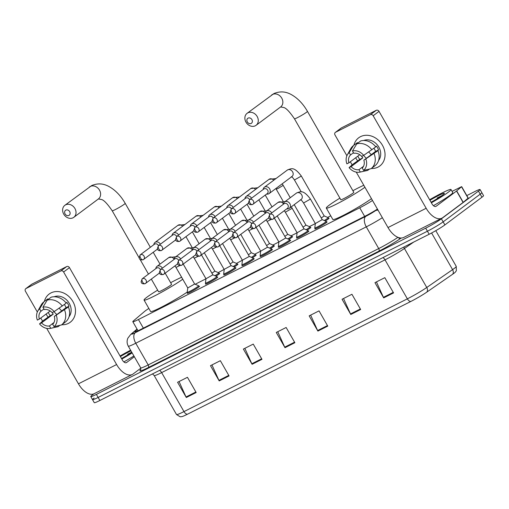 <?xml version="1.0" encoding="UTF-8"?>
<svg xmlns="http://www.w3.org/2000/svg" width="509" height="509" viewBox="0 0 509 509"><rect width="100%" height="100%" fill="white"/><g stroke="black" fill="none" stroke-linecap="round" stroke-linejoin="round"><path stroke-width="0.76" d="M326.593 221.956A7.043 0.566 150.2 0 1 327.077 221.911A7.043 0.566 150.2 0 1 326.224 222.751A7.043 0.566 150.2 0 1 319.48 226.88A7.043 0.566 150.2 0 1 314.848 228.91A7.043 0.566 150.2 0 1 315.135 228.522M308.371 231.156A7.043 0.566 150.2 0 1 308.848 231.111A7.043 0.566 150.2 0 1 308.002 231.951A7.043 0.566 150.2 0 1 301.252 236.081A7.043 0.566 150.2 0 1 296.626 238.11A7.043 0.566 150.2 0 1 296.906 237.722M290.143 240.356A7.043 0.566 150.2 0 1 290.626 240.312A7.043 0.566 150.2 0 1 289.774 241.151A7.043 0.566 150.2 0 1 283.029 245.281A7.043 0.566 150.2 0 1 278.398 247.31A7.043 0.566 150.2 0 1 278.684 246.922M271.921 249.556A7.043 0.566 150.2 0 1 272.398 249.505A7.043 0.566 150.2 0 1 271.551 250.352A7.043 0.566 150.2 0 1 264.807 254.481A7.043 0.566 150.2 0 1 260.175 256.511A7.043 0.566 150.2 0 1 260.462 256.122M253.698 258.757A7.043 0.566 150.2 0 1 254.176 258.706A7.043 0.566 150.2 0 1 253.323 259.552A7.043 0.566 150.2 0 1 246.579 263.681A7.043 0.566 150.2 0 1 241.947 265.711A7.043 0.566 150.2 0 1 242.233 265.323M235.47 267.957A7.043 0.566 150.2 0 1 235.953 267.906A7.043 0.566 150.2 0 1 235.101 268.752A7.043 0.566 150.2 0 1 228.356 272.881A7.043 0.566 150.2 0 1 223.725 274.911A7.043 0.566 150.2 0 1 224.011 274.523M217.248 277.157A7.043 0.566 150.2 0 1 217.725 277.106A7.043 0.566 150.2 0 1 216.879 277.952A7.043 0.566 150.2 0 1 210.128 282.081A7.043 0.566 150.2 0 1 205.502 284.111A7.043 0.566 150.2 0 1 205.782 283.723M199.019 286.357A7.043 0.566 150.2 0 1 199.503 286.306A7.043 0.566 150.2 0 1 198.65 287.152A7.043 0.566 150.2 0 1 191.906 291.282A7.043 0.566 150.2 0 1 187.274 293.311A7.043 0.566 150.2 0 1 187.56 292.917M219.214 273.479A7.043 0.566 150.2 0 1 219.697 273.428A7.043 0.566 150.2 0 1 218.845 274.275A7.043 0.566 150.2 0 1 215.988 276.158M237.442 264.279A7.043 0.566 150.2 0 1 237.919 264.228A7.043 0.566 150.2 0 1 237.073 265.074A7.043 0.566 150.2 0 1 234.216 266.964M292.115 236.679A7.043 0.566 150.2 0 1 292.592 236.628A7.043 0.566 150.2 0 1 291.746 237.474A7.043 0.566 150.2 0 1 288.889 239.364M328.566 218.278A7.043 0.566 150.2 0 1 329.043 218.234A7.043 0.566 150.2 0 1 328.19 219.074A7.043 0.566 150.2 0 1 325.34 220.963M310.337 227.478A7.043 0.566 150.2 0 1 310.821 227.428A7.043 0.566 150.2 0 1 309.968 228.274A7.043 0.566 150.2 0 1 307.112 230.163M273.887 245.879A7.043 0.566 150.2 0 1 274.37 245.828A7.043 0.566 150.2 0 1 273.518 246.674A7.043 0.566 150.2 0 1 270.667 248.564M255.664 255.079A7.043 0.566 150.2 0 1 256.142 255.028A7.043 0.566 150.2 0 1 255.295 255.874A7.043 0.566 150.2 0 1 252.439 257.764M148.851 308.441A13.209 1.056 -29.8 0 0 144.505 311.495L133.543 320.81A13.209 1.056 -29.8 0 0 132.811 321.707A13.209 1.056 -29.8 0 0 138.423 319.518L359.736 207.799A13.209 1.056 -29.8 0 0 372.499 200.476M330.742 215.816L327.592 217.407M315.332 223.597L309.37 226.607M297.11 232.798L291.142 235.807M278.881 241.998L272.919 245.007M260.659 251.198L254.697 254.207M234.522 237.964L230.666 239.803L242.437 260.347L241.89 264.693A6.604 0.528 150.2 0 0 241.896 264.731A6.604 0.528 150.2 0 0 246.235 262.829A6.604 0.528 150.2 0 0 252.559 258.954A6.604 0.528 150.2 0 0 253.355 258.165A6.604 0.528 150.2 0 0 253.329 258.146L249.315 256.421L236.469 263.407M231.08 265.615L218.246 272.608M205.986 278.792L195.176 284.251M466.804 195.59L474.452 191.734A13.209 1.056 150.2 0 1 480.063 189.539A13.209 1.056 150.2 0 1 478.466 191.123L441.398 218.813A13.209 1.056 150.2 0 1 425.677 228.166L96.386 394.392A13.209 1.056 150.2 0 1 90.774 396.587A13.209 1.056 150.2 0 1 92.371 395.003L93.968 393.807M480.063 189.539L481.807 192.587A13.209 1.056 150.2 0 1 480.21 194.171L443.142 221.86A13.209 1.056 150.2 0 1 427.42 231.213L98.129 397.44A13.209 1.056 150.2 0 1 92.517 399.629A13.209 1.056 150.2 0 1 94.114 398.051M137.265 329.482L135.718 330.793A13.209 1.056 -29.8 0 0 134.993 331.69A13.209 1.056 -29.8 0 0 140.605 329.501L364.807 216.319A13.209 1.056 -29.8 0 0 377.436 209.091M426.771 292.134A4.403 3.194 55.3 0 0 426.765 287.483L404.432 248.487A17.611 1.412 150.2 0 1 385.02 259.844L407.359 298.84A17.611 1.412 -29.8 0 0 426.765 287.483L452.584 269.63A17.611 1.412 -29.8 0 0 454.136 268.517A17.611 1.412 -29.8 0 0 456.261 266.411L456.35 270.743L455.275 272.194A14.443 1.158 150.2 0 1 453.863 273.371A14.443 1.158 150.2 0 1 452.584 274.281L426.771 292.134A14.443 1.158 150.2 0 1 410.858 301.449L187.477 414.211A14.443 1.158 150.2 0 1 181.993 416.604L180.199 416.795L176.502 414.523A17.611 1.412 -29.8 0 0 183.978 411.603L407.359 298.84A4.403 2.411 63.2 0 0 410.858 301.449M92.517 399.629L94.267 402.676A13.209 1.056 150.2 0 0 99.872 400.488L429.17 234.261A13.209 1.056 150.2 0 0 444.891 224.908L481.959 197.212A13.209 1.056 150.2 0 0 483.55 195.634L481.807 192.587A13.209 1.056 150.2 0 1 480.21 194.171L443.142 221.86A13.209 1.056 150.2 0 1 427.42 231.213L98.129 397.44A13.209 1.056 150.2 0 1 92.517 399.629L90.774 396.587M219.207 380.91L210.478 365.678L220.352 360.696L229.075 375.928L219.207 380.91A3.525 1.928 63.2 0 1 218.927 380.363L228.77 375.394M186.307 397.516L177.584 382.284L187.452 377.303L196.175 392.534L186.307 397.516A3.525 1.928 63.2 0 1 186.027 396.969L195.87 392M317.896 331.092L309.173 315.86L319.041 310.878L327.764 326.11L317.896 331.092A3.525 1.928 63.2 0 1 317.616 330.545L327.459 325.575M350.79 314.486L342.067 299.254L351.935 294.272L360.658 309.504L350.79 314.486A3.525 1.928 63.2 0 1 350.51 313.938L360.353 308.969M383.691 297.88L374.961 282.648L384.829 277.666L393.559 292.898L383.691 297.88A3.525 1.928 63.2 0 1 383.411 297.332L393.253 292.363M252.101 364.304L243.378 349.072L253.247 344.09L261.97 359.322L252.101 364.304A3.525 1.928 63.2 0 1 251.821 363.757L261.664 358.788M284.995 347.698L276.272 332.466L286.141 327.484L294.87 342.716L284.995 347.698A3.525 1.928 63.2 0 1 284.722 347.151L294.558 342.182M277.749 331.722L284.722 347.151M244.848 348.328L251.821 363.757M376.437 281.903L383.411 297.332M343.537 298.509L350.51 313.938M310.643 315.116L317.616 330.545M179.06 381.54L186.027 396.969M211.954 364.934L218.927 380.363M429.628 199.738A22.014 1.762 150.2 0 1 451.012 189.52A22.014 1.762 150.2 0 1 448.359 192.154A22.014 1.762 150.2 0 1 431.377 202.792M451.012 189.52L452.755 192.567A22.014 1.762 150.2 0 1 450.102 195.202A22.014 1.762 150.2 0 1 433.426 205.668M429.933 200.272A14.354 1.152 150.2 0 1 444.37 193.433A14.354 1.152 150.2 0 1 442.633 195.049A14.354 1.152 150.2 0 1 431.072 202.258M441.513 195.85L437.25 197.912L439.038 197.498M440.17 196.76L437.25 197.912M360.544 136.647A17.611 14.672 53.2 0 1 382.424 145.237A17.611 14.672 53.2 0 1 377.99 167.111A17.611 14.672 53.2 0 1 371.315 168.479A17.611 14.672 53.2 0 0 377.99 167.111A17.611 14.672 53.2 0 0 379.803 165.991L379.803 165.991A17.611 14.672 53.2 0 0 381.756 144.149A17.611 14.672 53.2 0 0 360.544 136.647A17.611 14.672 53.2 0 0 353.927 145.205A17.611 14.672 53.2 0 1 358.724 137.767A17.611 14.672 53.2 0 1 360.544 136.647M452.075 191.371L461.669 186.631L468.216 198.058L463.095 202.448L442.69 217.687A17.611 9.639 -116.8 0 1 441.907 218.176A17.611 9.639 -116.8 0 1 426.167 208.283L373.167 115.74A2.201 1.832 -126.8 0 0 370.431 114.665L376.285 110.294A2.201 1.832 53.2 0 1 379.02 111.369L432.02 203.912A4.403 2.411 63.2 0 0 435.952 206.387A4.403 2.411 63.2 0 0 436.149 206.26L456.548 191.021L461.669 186.631M441.907 218.176L403.745 237.436A17.611 9.639 -116.8 0 1 388.004 227.548L356.255 172.112M357.712 160.92A17.611 14.672 53.2 0 1 355.689 157.758A17.611 14.672 53.2 0 0 357.712 160.92M335.558 132.27A2.201 1.832 -126.8 0 0 335.336 132.41L341.183 128.039A2.201 1.832 53.2 0 1 341.412 127.899L335.558 132.27L370.431 114.665M335.336 132.41A2.201 1.832 -126.8 0 0 335.005 135.006L346.884 155.748M352.12 164.884L350.332 161.76M341.412 127.899L376.285 110.294M352.47 150.95L353.812 153.292A8.806 7.336 53.2 0 1 361.67 156.378L363.693 155.36A11.446 9.537 53.2 0 0 352.47 150.95L356.771 143.875L360.677 140.961A14.532 12.101 53.2 0 1 375.782 146.891L363.693 155.36M363.852 160.189L377.964 150.696A14.532 12.101 53.2 0 1 374.904 165.8L371.004 168.721L363.598 170.381L362.255 168.04A8.806 7.336 53.2 0 0 363.852 160.189L375.553 151.44A8.806 7.336 -126.8 0 0 373.918 148.284M357.84 156.155A12.77 10.638 53.2 0 0 359.787 159.4L352.603 164.445L349.085 167.639L351.108 166.615L362.815 157.873A8.806 7.336 -126.8 0 1 361.689 156.365M377.964 150.696L376.635 151.37L378.581 149.913A12.77 10.638 53.2 0 0 376.399 146.108L375.629 146.687M357.706 143.175L357.388 142.622L353.481 145.536L349.18 152.611L350.523 154.952L353.494 152.732M374.064 153.616A14.532 12.101 53.2 0 1 371.004 168.721M363.528 166.297L358.966 169.701L360.308 172.042L367.714 170.381L369.47 169.064M367.714 170.381A14.532 12.101 53.2 0 1 366.976 170.572L360.118 172.093A11.446 9.537 53.2 0 1 349.085 167.639M359.761 154.717L348.926 162.81L346.903 163.828A11.446 9.537 53.2 0 1 347.291 154.921L350.695 148.774A14.532 12.101 53.2 0 1 353.481 145.536M365.876 159.164A11.446 9.537 53.2 0 1 363.598 170.381M347.291 154.921A11.446 9.537 53.2 0 1 349.18 152.611M358.966 169.701A8.806 7.336 53.2 0 1 351.108 166.615M348.926 162.81A8.806 7.336 53.2 0 1 350.523 154.952M363.68 140.503A12.77 10.638 53.2 0 1 377.786 145.51A12.77 10.638 53.2 0 1 378.588 160.462M356.771 143.875A14.532 12.101 53.2 0 1 371.882 149.805M366.474 158.223A8.806 7.336 53.2 0 1 363.655 155.379M371.347 154.583A11.007 9.168 53.2 0 1 368.783 151.905M375.553 151.44L378.581 149.913M359.787 159.4L362.815 157.873M248.093 118.12A3.079 2.57 -126.8 0 0 247.317 121.944A3.079 2.57 -126.8 0 0 251.147 123.452A3.079 2.57 -126.8 0 0 251.923 119.621A3.079 2.57 -126.8 0 0 248.093 118.12M255.283 125.799A7.482 6.235 53.2 0 1 246.267 122.612A7.482 6.235 53.2 0 1 247.094 113.329A7.482 6.235 53.2 0 1 247.864 112.852A7.482 6.235 53.2 0 1 256.88 116.039A7.482 6.235 53.2 0 1 256.052 125.322A7.482 6.235 53.2 0 1 255.283 125.799M307.442 111.35A7.482 0.598 -29.8 0 1 306.539 112.247A7.482 0.598 -29.8 0 1 297.631 117.547A7.482 0.598 -29.8 0 1 294.45 118.788L340.82 199.751A7.482 0.598 -29.8 0 0 345.738 197.594A7.482 0.598 -29.8 0 0 352.909 193.21A7.482 0.598 -29.8 0 0 353.812 192.313L307.442 111.35C304.147 105.611 300.189 100.947 295.57 97.365C290.155 93.401 283.462 89.692 273.963 93.548L247.094 113.329M364.928 187.255A24.216 1.941 150.2 0 1 341.781 201.335A24.216 1.941 150.2 0 1 326.301 208.066A24.216 1.941 150.2 0 1 329.221 205.165A24.216 1.941 150.2 0 1 339.904 198.147M352.89 190.71A24.216 1.941 150.2 0 1 363.801 185.282M371.475 198.675A24.216 1.941 150.2 0 1 348.321 212.756A24.216 1.941 150.2 0 1 332.848 219.494L326.301 208.066M65.846 210.115A3.079 2.57 -126.8 0 0 65.076 213.939A3.079 2.57 -126.8 0 0 68.9 215.447A3.079 2.57 -126.8 0 0 69.676 211.617A3.079 2.57 -126.8 0 0 65.846 210.115M73.035 217.795A7.482 6.235 53.2 0 1 64.019 214.607A7.482 6.235 53.2 0 1 64.847 205.324A7.482 6.235 53.2 0 1 65.616 204.847A7.482 6.235 53.2 0 1 74.632 208.035A7.482 6.235 53.2 0 1 73.805 217.318A7.482 6.235 53.2 0 1 73.035 217.795M151.338 279.117L158.573 291.746A7.482 0.598 -29.8 0 0 163.491 289.596A7.482 0.598 -29.8 0 0 170.661 285.205A7.482 0.598 -29.8 0 0 171.565 284.308L165.19 273.18M182.75 279.199A24.216 1.941 150.2 0 1 159.591 293.299A24.216 1.941 150.2 0 1 144.053 300.062A24.216 1.941 150.2 0 1 146.974 297.161A24.216 1.941 150.2 0 1 157.656 290.149M170.649 282.705A24.216 1.941 150.2 0 1 181.63 277.246M187.242 292.071A24.216 1.941 150.2 0 1 164.528 305.585A24.216 1.941 150.2 0 1 150.6 311.489L144.053 300.062M324.303 220.518A6.604 0.528 150.2 0 0 327.427 218.482A6.604 0.528 150.2 0 0 328.222 217.687A6.604 0.528 150.2 0 0 328.197 217.667L324.182 215.943L321.274 217.986M266.589 194.094L266.913 194.133A3.964 3.302 -126.8 0 0 268.688 193.846A3.964 3.302 -126.8 0 0 269.096 193.598A3.964 3.302 -126.8 0 0 269.687 188.928A3.964 3.302 -126.8 0 0 264.763 186.994A3.964 3.302 -126.8 0 0 264.349 187.248A3.964 3.302 -126.8 0 0 263.217 189.189L263.166 189.507M249.817 199.515A2.863 1.565 -116.8 0 0 249.964 202.938A2.863 1.565 63.2 0 0 252.521 204.548L267.263 193.585A2.863 2.386 -126.8 0 0 267.689 190.213A2.863 2.386 -126.8 0 0 264.133 188.82A2.863 2.386 -126.8 0 0 263.84 189.004L249.518 199.7L248.468 202.722C248.793 203.339 248.812 205.197 252.521 204.548A2.863 1.565 63.2 0 0 252.649 204.465A2.863 2.386 -126.8 0 0 252.948 204.287A2.863 2.386 -126.8 0 0 253.266 200.737A2.863 2.386 -126.8 0 0 249.817 199.515A2.863 2.386 -126.8 0 0 249.518 199.7M305.947 225.143L303.052 227.186M305.96 225.143L309.975 226.868A6.604 0.528 150.2 0 1 310 226.887A6.604 0.528 150.2 0 1 309.205 227.682A6.604 0.528 150.2 0 1 306.081 229.718M248.367 203.288L248.685 203.333A3.964 3.302 -126.8 0 0 248.704 203.333M251.51 198.217A3.964 3.302 -126.8 0 0 251.459 198.128A3.964 3.302 -126.8 0 0 246.534 196.194A3.964 3.302 -126.8 0 0 246.127 196.449A3.964 3.302 -126.8 0 0 244.994 198.389L244.944 198.707M249.588 199.649A2.863 2.386 -126.8 0 0 249.467 199.413A2.863 2.386 -126.8 0 0 245.911 198.02A2.863 2.386 -126.8 0 0 245.618 198.205L231.296 208.9L230.24 211.922C230.564 212.539 230.59 214.397 234.299 213.748A2.863 1.565 63.2 0 0 234.426 213.665A2.863 2.386 -126.8 0 0 234.719 213.487A2.863 2.386 -126.8 0 0 235.037 209.937A2.863 2.386 -126.8 0 0 231.589 208.715A2.863 2.386 -126.8 0 0 231.296 208.9M287.725 234.344L284.824 236.386M287.731 234.344L291.746 236.068A6.604 0.528 150.2 0 1 291.778 236.087A6.604 0.528 150.2 0 1 290.976 236.876A6.604 0.528 150.2 0 1 287.859 238.918M230.144 212.488L230.462 212.533A3.964 3.302 -126.8 0 0 230.482 212.533M233.287 207.411A3.964 3.302 -126.8 0 0 233.237 207.328A3.964 3.302 -126.8 0 0 228.312 205.394A3.964 3.302 -126.8 0 0 227.905 205.642A3.964 3.302 -126.8 0 0 226.766 207.589L226.715 207.907M231.366 208.849A2.863 2.386 -126.8 0 0 231.245 208.614A2.863 2.386 -126.8 0 0 227.688 207.22A2.863 2.386 -126.8 0 0 227.389 207.405L213.074 218.1L212.018 221.122C212.342 221.739 212.361 223.597 216.077 222.948A2.863 1.565 63.2 0 0 216.204 222.866A2.863 2.386 -126.8 0 0 216.497 222.688A2.863 2.386 -126.8 0 0 216.815 219.137A2.863 2.386 -126.8 0 0 213.366 217.916A2.863 2.386 -126.8 0 0 213.074 218.1M269.496 243.537L266.601 245.586M258.992 225.182L269.516 243.556L273.524 245.268A6.604 0.528 150.2 0 1 273.549 245.287A6.604 0.528 150.2 0 1 272.754 246.076A6.604 0.528 150.2 0 1 269.63 248.118M211.916 221.689L212.234 221.733A3.964 3.302 -126.8 0 0 212.259 221.733M215.059 216.611A3.964 3.302 -126.8 0 0 215.008 216.522A3.964 3.302 -126.8 0 0 210.09 214.594A3.964 3.302 -126.8 0 0 209.676 214.843A3.964 3.302 -126.8 0 0 208.544 216.789L208.493 217.108M213.137 218.049A2.863 2.386 -126.8 0 0 213.017 217.814A2.863 2.386 -126.8 0 0 209.46 216.42A2.863 2.386 -126.8 0 0 209.167 216.599L194.845 227.3L193.795 230.322C194.12 230.94 194.139 232.798 197.848 232.149A2.863 1.565 63.2 0 0 197.976 232.066A2.863 2.386 -126.8 0 0 198.275 231.881A2.863 2.386 -126.8 0 0 198.586 228.337A2.863 2.386 -126.8 0 0 195.144 227.116A2.863 2.386 -126.8 0 0 194.845 227.3M240.77 234.382L251.287 252.75L248.379 254.786M251.287 252.744L255.302 254.468A6.604 0.528 150.2 0 1 255.327 254.487A6.604 0.528 150.2 0 1 254.532 255.276A6.604 0.528 150.2 0 1 251.408 257.319M194.012 230.933A3.964 3.302 -126.8 0 0 194.031 230.933L193.694 230.889M196.837 225.811A3.964 3.302 -126.8 0 0 196.786 225.722A3.964 3.302 -126.8 0 0 191.861 223.795A3.964 3.302 -126.8 0 0 191.454 224.043A3.964 3.302 -126.8 0 0 190.321 225.99L190.271 226.308M194.915 227.249A2.863 2.386 -126.8 0 0 194.794 227.014A2.863 2.386 -126.8 0 0 191.238 225.621A2.863 2.386 -126.8 0 0 190.945 225.799L176.623 236.5L175.567 239.523C175.891 240.14 175.917 241.998 179.626 241.349A2.863 1.565 63.2 0 0 179.753 241.266A2.863 2.386 -126.8 0 0 180.046 241.081A2.863 2.386 -126.8 0 0 180.364 237.538A2.863 2.386 -126.8 0 0 176.916 236.316A2.863 2.386 -126.8 0 0 176.623 236.5M222.541 243.582L233.065 261.95L230.151 263.986M233.058 261.944L237.073 263.662A6.604 0.528 150.2 0 1 237.099 263.687A6.604 0.528 150.2 0 1 236.303 264.476A6.604 0.528 150.2 0 1 233.179 266.519M175.79 240.133A3.964 3.302 -126.8 0 0 175.809 240.133L175.471 240.089M178.608 235.012A3.964 3.302 -126.8 0 0 178.564 234.923A3.964 3.302 -126.8 0 0 173.639 232.995A3.964 3.302 -126.8 0 0 173.232 233.243A3.964 3.302 -126.8 0 0 172.093 235.19L172.042 235.502M176.693 236.45A2.863 2.386 -126.8 0 0 176.566 236.214A2.863 2.386 -126.8 0 0 173.015 234.821A2.863 2.386 -126.8 0 0 172.716 234.999L158.394 245.701L157.345 248.723C157.669 249.34 157.688 251.198 161.398 250.549A2.863 1.565 63.2 0 0 161.525 250.466A2.863 2.386 -126.8 0 0 161.824 250.282A2.863 2.386 -126.8 0 0 162.142 246.731A2.863 2.386 -126.8 0 0 158.693 245.516A2.863 2.386 -126.8 0 0 158.394 245.701M204.319 252.782L214.843 271.151L211.929 273.187M214.836 271.144L218.851 272.862A6.604 0.528 150.2 0 1 218.876 272.888A6.604 0.528 150.2 0 1 218.081 273.677A6.604 0.528 150.2 0 1 214.957 275.719M157.243 249.289L157.561 249.327A3.964 3.302 -126.8 0 0 157.58 249.334M160.386 244.212A3.964 3.302 -126.8 0 0 160.335 244.123A3.964 3.302 -126.8 0 0 155.41 242.189A3.964 3.302 -126.8 0 0 155.003 242.443A3.964 3.302 -126.8 0 0 153.871 244.39L153.82 244.702M158.464 245.65A2.863 2.386 -126.8 0 0 158.344 245.414A2.863 2.386 -126.8 0 0 154.787 244.021A2.863 2.386 -126.8 0 0 154.494 244.199L140.172 254.901L139.116 257.923C139.441 258.54 139.466 260.398 143.175 259.743A2.863 1.565 63.2 0 0 143.303 259.666A2.863 2.386 -126.8 0 0 143.595 259.482A2.863 2.386 -126.8 0 0 143.913 255.932A2.863 2.386 -126.8 0 0 140.465 254.716A2.863 2.386 -126.8 0 0 140.172 254.901M322.203 219.621L315.338 223.553M286.783 208.836L287.101 208.881A3.964 3.302 -126.8 0 0 289.29 208.34A3.964 3.302 -126.8 0 0 289.875 203.67A3.964 3.302 -126.8 0 0 284.544 201.99A3.964 3.302 -126.8 0 0 283.411 203.937L283.36 204.255M289.29 208.34L301.112 199.509A3.964 3.302 -126.8 0 0 301.697 194.839A3.964 3.302 -126.8 0 0 296.594 193.006A3.964 3.302 -126.8 0 0 296.365 193.159L296.912 192.796C300.195 191.918 302.944 189.049 310.439 199.07L322.216 219.633L326.231 221.345A6.604 0.528 150.2 0 1 326.256 221.364A6.604 0.528 150.2 0 1 325.461 222.159A6.604 0.528 150.2 0 1 319.137 226.028A6.604 0.528 150.2 0 1 314.791 227.93A6.604 0.528 150.2 0 1 314.791 227.898L315.338 223.566M270.005 214.264A2.863 1.565 -116.8 0 0 270.158 217.687A2.863 1.565 63.2 0 0 272.716 219.296L287.458 208.334A2.863 2.386 -126.8 0 0 287.884 204.962A2.863 2.386 -126.8 0 0 284.327 203.568A2.863 2.386 -126.8 0 0 284.035 203.746L269.713 214.448L268.657 217.47C268.981 218.087 269.007 219.945 272.716 219.296A2.863 1.565 63.2 0 0 272.843 219.214A2.863 2.386 -126.8 0 0 273.136 219.029A2.863 2.386 -126.8 0 0 273.454 215.485A2.863 2.386 -126.8 0 0 270.005 214.264A2.863 2.386 -126.8 0 0 269.713 214.448M303.981 228.821L297.116 232.753M268.561 218.037L268.879 218.081A3.964 3.302 -126.8 0 0 268.898 218.081M271.704 212.959A3.964 3.302 -126.8 0 0 271.653 212.87A3.964 3.302 -126.8 0 0 266.322 211.19A3.964 3.302 -126.8 0 0 265.183 213.137A3.964 3.302 -126.8 0 0 260.144 211.407A3.964 3.302 -126.8 0 0 259.921 211.559L266.862 210.79M291.307 206.832L303.994 228.834L308.002 230.545A6.604 0.528 150.2 0 1 308.034 230.564A6.604 0.528 150.2 0 1 307.232 231.36A6.604 0.528 150.2 0 1 300.908 235.228A6.604 0.528 150.2 0 1 296.569 237.13A6.604 0.528 150.2 0 1 296.562 237.099L297.11 232.759M269.783 214.397A2.863 2.386 -126.8 0 0 269.662 214.162A2.863 2.386 -126.8 0 0 266.105 212.768A2.863 2.386 -126.8 0 0 265.806 212.947L251.491 223.648L250.434 226.67C250.759 227.288 250.778 229.145 254.487 228.496A2.863 1.565 63.2 0 0 254.621 228.414A2.863 2.386 -126.8 0 0 254.914 228.229A2.863 2.386 -126.8 0 0 255.232 224.679A2.863 2.386 -126.8 0 0 251.783 223.464A2.863 2.386 -126.8 0 0 251.491 223.648M285.753 238.021L278.894 241.972L267.117 221.409L270.966 219.564M250.333 227.237L250.651 227.275A3.964 3.302 -126.8 0 0 250.676 227.281M253.476 222.159A3.964 3.302 -126.8 0 0 253.425 222.07A3.964 3.302 -126.8 0 0 248.093 220.391A3.964 3.302 -126.8 0 0 246.96 222.338A3.964 3.302 -126.8 0 0 241.921 220.607A3.964 3.302 -126.8 0 0 241.692 220.76L248.64 219.983M274.364 218.119L285.772 238.034L289.78 239.745A6.604 0.528 150.2 0 1 289.806 239.764A6.604 0.528 150.2 0 1 289.01 240.56A6.604 0.528 150.2 0 1 282.686 244.428A6.604 0.528 150.2 0 1 278.347 246.331A6.604 0.528 150.2 0 1 278.34 246.299L278.887 241.96M251.554 223.597A2.863 2.386 -126.8 0 0 251.433 223.362A2.863 2.386 -126.8 0 0 247.877 221.969A2.863 2.386 -126.8 0 0 247.584 222.147L233.262 232.848L232.212 235.871C232.537 236.488 232.556 238.346 236.265 237.69A2.863 1.565 63.2 0 0 236.392 237.614A2.863 2.386 -126.8 0 0 236.691 237.429A2.863 2.386 -126.8 0 0 237.003 233.879A2.863 2.386 -126.8 0 0 233.561 232.664A2.863 2.386 -126.8 0 0 233.262 232.848M260.665 251.16L260.112 255.499A6.604 0.528 150.2 0 0 260.118 255.531A6.604 0.528 150.2 0 0 264.464 253.628A6.604 0.528 150.2 0 0 270.788 249.754A6.604 0.528 150.2 0 0 271.583 248.965A6.604 0.528 150.2 0 0 271.558 248.946L267.537 247.221L260.665 251.172L248.888 230.602L252.744 228.764M232.11 236.437L232.428 236.475A3.964 3.302 -126.8 0 0 232.448 236.481M235.253 231.36A3.964 3.302 -126.8 0 0 235.203 231.271A3.964 3.302 -126.8 0 0 229.871 229.591A3.964 3.302 -126.8 0 0 228.738 231.538A3.964 3.302 -126.8 0 0 223.693 229.807A3.964 3.302 -126.8 0 0 223.47 229.96L230.412 229.184M233.332 232.798A2.863 2.386 -126.8 0 0 233.211 232.562A2.863 2.386 -126.8 0 0 229.654 231.162A2.863 2.386 -126.8 0 0 229.362 231.347L215.04 242.042L213.984 245.071C214.308 245.688 214.334 247.546 218.043 246.89A2.863 1.565 63.2 0 0 218.17 246.814A2.863 2.386 -126.8 0 0 218.463 246.63A2.863 2.386 -126.8 0 0 218.781 243.079A2.863 2.386 -126.8 0 0 215.332 241.864A2.863 2.386 -126.8 0 0 215.04 242.042M213.888 245.637L214.206 245.675A3.964 3.302 -126.8 0 0 214.225 245.682M217.025 240.56A3.964 3.302 -126.8 0 0 216.98 240.471A3.964 3.302 -126.8 0 0 211.649 238.791A3.964 3.302 -126.8 0 0 210.51 240.732A3.964 3.302 -126.8 0 0 205.471 239.007A3.964 3.302 -126.8 0 0 205.242 239.16L212.189 238.384M215.11 241.991A2.863 2.386 -126.8 0 0 214.983 241.762A2.863 2.386 -126.8 0 0 211.426 240.363A2.863 2.386 -126.8 0 0 211.133 240.547L196.811 251.242L195.761 254.271C196.086 254.888 196.105 256.746 199.814 256.091A2.863 1.565 63.2 0 0 199.942 256.014A2.863 2.386 -126.8 0 0 200.241 255.83A2.863 2.386 -126.8 0 0 200.559 252.279A2.863 2.386 -126.8 0 0 197.11 251.064A2.863 2.386 -126.8 0 0 196.811 251.242M195.66 254.837L195.978 254.875A3.964 3.302 -126.8 0 0 195.997 254.882M198.803 249.76A3.964 3.302 -126.8 0 0 198.752 249.671A3.964 3.302 -126.8 0 0 193.42 247.991A3.964 3.302 -126.8 0 0 192.287 249.932A3.964 3.302 -126.8 0 0 187.248 248.207A3.964 3.302 -126.8 0 0 187.019 248.36L193.967 247.584M219.691 245.713L231.092 265.628L235.107 267.346A6.604 0.528 150.2 0 1 235.133 267.365A6.604 0.528 150.2 0 1 234.337 268.154A6.604 0.528 150.2 0 1 228.013 272.029A6.604 0.528 150.2 0 1 223.674 273.931A6.604 0.528 150.2 0 1 223.667 273.893L224.221 269.566L212.444 249.003L216.293 247.164M196.881 251.191A2.863 2.386 -126.8 0 0 196.76 250.962A2.863 2.386 -126.8 0 0 193.204 249.563A2.863 2.386 -126.8 0 0 192.911 249.747L178.589 260.443L177.533 263.471C177.857 264.088 177.883 265.946 181.592 265.291A2.863 1.565 63.2 0 0 181.719 265.214A2.863 2.386 -126.8 0 0 182.012 265.03A2.863 2.386 -126.8 0 0 182.33 261.48A2.863 2.386 -126.8 0 0 178.882 260.264A2.863 2.386 -126.8 0 0 178.589 260.443M201.462 254.914L212.87 274.828L205.992 278.747M177.756 264.076A3.964 3.302 -126.8 0 0 177.775 264.082L177.437 264.037M180.58 258.96A3.964 3.302 -126.8 0 0 180.53 258.871A3.964 3.302 -126.8 0 0 175.198 257.191A3.964 3.302 -126.8 0 0 174.059 259.132L174.008 259.45M212.864 274.822L216.879 276.54A6.604 0.528 150.2 0 1 216.91 276.565A6.604 0.528 150.2 0 1 216.109 277.354A6.604 0.528 150.2 0 1 209.784 281.229A6.604 0.528 150.2 0 1 205.445 283.131A6.604 0.528 150.2 0 1 205.439 283.093L205.986 278.76L194.215 258.203L198.071 256.364M178.659 260.392A2.863 2.386 -126.8 0 0 178.538 260.163A2.863 2.386 -126.8 0 0 174.981 258.763A2.863 2.386 -126.8 0 0 174.682 258.947L160.367 269.643L159.311 272.665C159.635 273.288 159.654 275.14 163.37 274.491A2.863 1.565 63.2 0 0 163.497 274.415A2.863 2.386 -126.8 0 0 163.79 274.23A2.863 2.386 -126.8 0 0 164.108 270.68A2.863 2.386 -126.8 0 0 160.659 269.465A2.863 2.386 -126.8 0 0 160.367 269.643M179.842 265.564L175.993 267.403L187.77 287.967L187.217 292.293A6.604 0.528 150.2 0 0 187.223 292.331A6.604 0.528 150.2 0 0 191.562 290.429A6.604 0.528 150.2 0 0 197.886 286.554A6.604 0.528 150.2 0 0 198.682 285.765A6.604 0.528 150.2 0 0 198.656 285.74L194.642 284.022L187.764 287.948M159.527 273.276A3.964 3.302 -126.8 0 0 159.552 273.276L159.209 273.238M162.352 268.16A3.964 3.302 -126.8 0 0 162.301 268.071A3.964 3.302 -126.8 0 0 156.969 266.392A3.964 3.302 -126.8 0 0 155.837 268.332L155.786 268.65M160.43 269.592A2.863 2.386 -126.8 0 0 160.31 269.363A2.863 2.386 -126.8 0 0 156.753 267.963A2.863 2.386 -126.8 0 0 156.46 268.148L142.138 278.843L141.088 281.865C141.413 282.489 141.432 284.34 145.141 283.691A2.863 1.565 63.2 0 0 145.269 283.615A2.863 2.386 -126.8 0 0 145.568 283.43A2.863 2.386 -126.8 0 0 145.879 279.88A2.863 2.386 -126.8 0 0 142.437 278.658A2.863 2.386 -126.8 0 0 142.138 278.843M50.983 292.91A17.611 14.672 53.2 0 1 72.87 301.5A17.611 14.672 53.2 0 1 68.435 323.374A17.611 14.672 53.2 0 1 61.761 324.742A17.611 14.672 53.2 0 0 68.435 323.374A17.611 14.672 53.2 0 0 70.248 322.248L70.248 322.248A17.611 14.672 53.2 0 0 72.202 300.412A17.611 14.672 53.2 0 0 50.983 292.91A17.611 14.672 53.2 0 0 44.372 301.462A17.611 14.672 53.2 0 1 49.169 294.03A17.611 14.672 53.2 0 1 50.983 292.91M140.866 368.179L133.135 373.95A17.611 9.639 -116.8 0 1 132.346 374.439A17.611 9.639 -116.8 0 1 116.612 364.546L63.612 272.003A2.201 1.832 -126.8 0 0 60.876 270.928L66.73 266.557A2.201 1.832 53.2 0 1 69.466 267.632L122.459 360.175A4.403 2.411 63.2 0 0 126.397 362.643A4.403 2.411 63.2 0 0 126.595 362.523L134.344 356.733M132.346 374.439L94.19 393.699A17.611 9.639 -116.8 0 1 78.45 383.811L46.701 328.375M48.158 317.183A17.611 14.672 53.2 0 1 46.134 314.021A17.611 14.672 53.2 0 0 48.158 317.183M26.004 288.533A2.201 1.832 -126.8 0 0 25.774 288.673L31.628 284.302A2.201 1.832 53.2 0 1 31.857 284.162L26.004 288.533L60.876 270.928M25.774 288.673A2.201 1.832 -126.8 0 0 25.45 291.269L37.329 312.011M42.565 321.147L40.777 318.023M31.857 284.162L66.73 266.557M42.915 307.213L44.258 309.555A8.806 7.336 53.2 0 1 52.115 312.641L54.139 311.616A11.446 9.537 53.2 0 0 42.915 307.213L47.216 300.138L51.116 297.218A14.532 12.101 53.2 0 1 66.227 303.154L54.139 311.616M54.298 316.445L68.41 306.959A14.532 12.101 53.2 0 1 65.349 322.063L61.443 324.977L54.043 326.644L52.701 324.303A8.806 7.336 53.2 0 0 54.298 316.445L65.998 307.703A8.806 7.336 -126.8 0 0 64.357 304.547M48.285 312.411A12.77 10.638 53.2 0 0 50.232 315.663L43.049 320.708L39.53 323.902L41.553 322.878L53.26 314.136A8.806 7.336 -126.8 0 1 52.134 312.628M68.41 306.959L67.073 307.633L69.027 306.176A12.77 10.638 53.2 0 0 66.844 302.365L66.068 302.944M48.151 299.438L47.827 298.878L43.927 301.799L39.626 308.874L40.968 311.215L43.933 308.995M64.509 309.873A14.532 12.101 53.2 0 1 61.443 324.977M53.973 322.56L49.411 325.964L50.754 328.305L58.153 326.638L59.916 325.327M58.153 326.638A14.532 12.101 53.2 0 1 57.422 326.829L50.563 328.35A11.446 9.537 53.2 0 1 39.53 323.902M50.206 310.98L39.371 319.073L37.348 320.091A11.446 9.537 53.2 0 1 37.736 311.177L41.14 305.037A14.532 12.101 53.2 0 1 43.927 301.799M56.321 315.427A11.446 9.537 53.2 0 1 54.043 326.644M37.736 311.177A11.446 9.537 53.2 0 1 39.626 308.874M49.411 325.964A8.806 7.336 53.2 0 1 41.553 322.878M39.371 319.073A8.806 7.336 53.2 0 1 40.968 311.215M54.126 296.766A12.77 10.638 53.2 0 1 68.231 301.773A12.77 10.638 53.2 0 1 69.033 316.725M47.216 300.138A14.532 12.101 53.2 0 1 62.327 306.068M56.919 314.486A8.806 7.336 53.2 0 1 54.094 311.642M61.793 310.846A11.007 9.168 53.2 0 1 59.229 308.168M65.998 307.703L69.027 306.176M50.232 315.663L53.26 314.136M120.073 356.001A22.014 1.762 150.2 0 1 130.603 350.205M131.767 352.241A14.354 1.152 150.2 0 1 121.517 358.521M120.378 356.535A14.354 1.152 150.2 0 1 130.985 350.866M131.748 352.203L127.695 354.175L129.483 353.761M132.149 352.902A22.014 1.762 150.2 0 1 121.823 359.055M133.892 355.95A22.014 1.762 150.2 0 1 123.865 361.931M130.616 353.023L127.695 354.175M364.66 216.395L359.736 207.799M143.347 328.114L138.423 319.518M401.232 238.027L400.659 238.422A19.813 1.591 150.2 0 1 378.83 251.204L148.31 367.568A19.813 1.591 150.2 0 1 140.828 369.642M441.398 218.813L444.891 224.908M425.677 228.166L429.17 234.261M478.466 191.123L481.959 197.212M96.386 394.392L99.872 400.488M382.367 217.699A17.611 1.412 150.2 0 1 366.283 226.861L378.715 248.57A17.611 1.412 -29.8 0 0 397.936 237.334M137.125 329.24L132.047 333.56A8.806 0.706 -29.8 0 0 135.299 332.695L365.818 216.331A8.806 4.816 63.2 0 0 366.283 226.861L135.763 343.225L148.195 364.934L378.715 248.57A2.201 1.203 -116.8 0 1 378.83 251.204M135.299 332.695A8.806 4.816 63.2 0 0 135.763 343.225A17.611 1.412 150.2 0 1 128.281 346.152L140.713 367.854A17.611 1.412 -29.8 0 0 148.195 364.934A2.201 1.203 -116.8 0 1 148.31 367.568M365.818 216.331A8.806 0.706 -29.8 0 0 375.521 210.65L377.532 209.263M398.286 237.468A2.201 1.597 -124.7 0 0 400.659 238.422M137.036 329.088L130.705 334.464A8.806 8.061 49.7 0 1 132.047 333.56M375.521 210.65A8.806 6.388 55.3 0 1 378.053 210.172M136.138 331.518L135.718 330.793M452.584 274.281A4.403 3.194 55.3 0 0 452.584 269.63L431.6 232.995M187.477 414.211A4.403 2.411 -116.8 0 1 183.978 411.603L161.646 372.607A17.611 1.412 150.2 0 1 154.17 375.527L152.515 373.911M413.753 242.042L404.432 248.487A4.403 3.194 -124.7 0 1 403.847 247.043M382.94 257.599A4.403 2.411 63.2 0 1 385.02 259.844L161.646 372.607A4.403 2.411 63.2 0 0 159.559 370.355M388.004 227.548L426.167 208.283M435.736 206.469L436.149 206.26M463.095 202.448L456.548 191.021M379.02 111.369L373.167 115.74M456.694 190.907L463.235 202.334M468.095 198.205L461.548 186.784M294.45 118.788C289.57 111.656 285.963 107.889 283.634 107.494L280.631 106.96A7.482 6.235 -126.8 0 0 281.464 97.677A7.482 6.235 -126.8 0 0 272.449 94.489A7.482 6.235 -126.8 0 0 271.672 94.967M139.065 257.688L112.203 210.783A7.482 0.598 -29.8 0 0 115.384 209.543A7.482 0.598 -29.8 0 0 124.291 204.243A7.482 0.598 -29.8 0 0 125.195 203.346C121.899 197.607 117.942 192.949 113.322 189.361C107.908 185.397 101.215 181.688 91.715 185.543L64.847 205.324M112.203 210.783C107.323 203.651 103.715 199.891 101.386 199.49L98.39 198.955A7.482 6.235 -126.8 0 0 99.217 189.672A7.482 6.235 -126.8 0 0 90.201 186.485A7.482 6.235 -126.8 0 0 89.431 186.962M269.096 193.598L292.001 176.483A3.964 3.302 -126.8 0 0 292.44 171.571A3.964 3.302 -126.8 0 0 287.668 169.885A3.964 3.302 -126.8 0 0 287.483 169.987A3.964 3.302 -126.8 0 0 287.254 170.133L287.801 169.771C291.084 168.899 293.833 166.023 301.328 176.044L294.45 179.982C291.854 176.101 291.523 177.132 291.256 176.731M231.589 208.715A2.863 1.565 -116.8 0 0 231.741 212.138A2.863 1.565 63.2 0 0 234.299 213.748L248.602 203.116M282.196 183.806L283.106 185.244L282.629 185.715L278.099 188.425L276.228 189.183L275.846 188.553M273.778 180.205A3.964 3.302 -126.8 0 0 269.439 179.085A3.964 3.302 -126.8 0 0 269.261 179.181A3.964 3.302 -126.8 0 0 269.032 179.333L246.127 196.449M213.366 217.916A2.863 1.565 -116.8 0 0 213.519 221.339A2.863 1.565 63.2 0 0 216.077 222.948L230.38 212.317M255.556 189.405A3.964 3.302 -126.8 0 0 251.217 188.285A3.964 3.302 -126.8 0 0 251.032 188.381A3.964 3.302 -126.8 0 0 250.81 188.534L227.905 205.642M195.144 227.116A2.863 1.565 -116.8 0 0 195.291 230.539A2.863 1.565 63.2 0 0 197.848 232.149L212.151 221.517M237.328 198.605A3.964 3.302 -126.8 0 0 232.988 197.479A3.964 3.302 -126.8 0 0 232.81 197.581A3.964 3.302 -126.8 0 0 232.581 197.734L209.676 214.843M176.916 236.316A2.863 1.565 -116.8 0 0 177.068 239.739A2.863 1.565 63.2 0 0 179.626 241.349L193.929 230.717M219.105 207.806A3.964 3.302 -126.8 0 0 214.766 206.679A3.964 3.302 -126.8 0 0 214.582 206.781A3.964 3.302 -126.8 0 0 214.359 206.934L191.454 224.043M158.693 245.516A2.863 1.565 -116.8 0 0 158.84 248.939A2.863 1.565 63.2 0 0 161.398 250.549L175.7 239.917M200.877 217.006A3.964 3.302 -126.8 0 0 196.544 215.88A3.964 3.302 -126.8 0 0 196.359 215.981A3.964 3.302 -126.8 0 0 196.13 216.134L173.232 233.243M140.465 254.716A2.863 1.565 -116.8 0 0 140.618 258.139A2.863 1.565 63.2 0 0 143.175 259.743L157.478 249.117M182.655 226.206A3.964 3.302 -126.8 0 0 178.315 225.08A3.964 3.302 -126.8 0 0 178.137 225.182A3.964 3.302 -126.8 0 0 177.908 225.334L155.003 242.443M310.439 199.07L303.561 203.008C300.965 199.121 300.634 200.158 300.367 199.757M251.783 223.464A2.863 1.565 -116.8 0 0 251.93 226.887A2.863 1.565 63.2 0 0 254.487 228.496L268.797 217.865M292.217 208.27L285.339 212.208L284.302 210.694M283.411 203.931A3.964 3.302 -126.8 0 0 278.366 202.207A3.964 3.302 -126.8 0 0 278.143 202.359L285.085 201.589M233.561 232.664A2.863 1.565 -116.8 0 0 233.707 236.087A2.863 1.565 63.2 0 0 236.265 237.69L250.568 227.065M215.332 241.864A2.863 1.565 -116.8 0 0 215.485 245.287A2.863 1.565 63.2 0 0 218.043 246.89L232.346 236.265M197.11 251.064A2.863 1.565 -116.8 0 0 197.257 254.487A2.863 1.565 63.2 0 0 199.814 256.091L214.117 245.459M178.882 260.264A2.863 1.565 -116.8 0 0 179.034 263.687A2.863 1.565 63.2 0 0 181.592 265.291L195.895 254.659M160.659 269.465A2.863 1.565 -116.8 0 0 160.812 272.881A2.863 1.565 63.2 0 0 163.37 274.491L177.673 263.859M142.437 278.658A2.863 1.565 -116.8 0 0 142.584 282.081A2.863 1.565 63.2 0 0 145.141 283.691L159.444 273.059M174.065 259.132A3.964 3.302 -126.8 0 0 169.02 257.408A3.964 3.302 -126.8 0 0 168.797 257.56L175.739 256.784M78.45 383.811L116.612 364.546M126.181 362.732L126.595 362.523M69.466 267.632L63.612 272.003M137.996 330.755L132.811 321.707M140.713 367.854L140.707 369.858M130.705 334.464L127.842 338.205C126.741 340.915 126.887 343.569 128.281 346.152M176.502 414.523L154.17 375.527M456.261 266.411L435.793 230.666M280.631 106.96L256.052 125.322M160.004 264.126L153.228 252.292M150.359 247.285L125.195 203.346M98.39 198.955L73.805 217.318M148.475 274.116L140.032 259.367M324.188 215.956L301.328 176.044M328.222 217.687L328.757 218.622M287.254 170.133L264.349 187.248M301.271 191.88L294.45 179.982M269.032 179.333L275.98 178.564M305.96 225.156L294.221 204.656M290.257 197.727L283.106 185.244M310 226.887L310.535 227.822M283.042 201.08L276.228 189.183M250.81 188.534L257.751 187.764M287.738 234.356L277.22 215.981M272.029 206.928L265.253 195.093M291.778 236.087L292.312 237.022M264.82 210.281L258.858 199.872M232.581 197.734L239.529 196.964M253.806 216.128L247.03 204.294M273.549 245.287L274.084 246.222M246.598 219.481L240.63 209.072M214.359 206.934L221.3 206.164M235.584 225.328L228.802 213.494M255.327 254.487L255.862 255.416M228.369 228.681L222.408 218.272M196.13 216.134L203.078 215.364M217.356 234.528L210.58 222.694M237.099 263.687L237.633 264.616M210.147 237.881L204.185 227.472M177.908 225.334L184.856 224.558M199.134 243.722L192.357 231.888M218.876 272.888L219.411 273.817M191.918 247.081L185.957 236.666M326.256 221.364L326.791 222.299M315.345 223.572L303.561 203.008M296.365 193.159L284.544 201.99M314.791 227.93L315.326 228.865M308.034 230.564L308.562 231.5M297.116 232.772L285.339 212.208M278.143 202.359L266.322 211.19M296.569 237.13L297.103 238.066M289.806 239.764L290.34 240.7M266.08 219.894L267.117 221.409M259.921 211.559L248.093 220.391M278.347 246.331L278.881 247.259M267.543 247.234L256.142 227.313M271.583 248.965L272.118 249.9M247.851 229.088L248.888 230.602M241.692 220.76L229.871 229.591M260.118 255.531L260.653 256.46M249.321 256.434L237.913 236.513M253.355 258.165L253.889 259.1M229.629 238.288L230.666 239.803M223.47 229.96L211.649 238.791M210.459 241.05L210.51 240.732M241.896 264.731L242.43 265.66M235.133 267.365L235.667 268.294M211.407 247.489L212.444 249.003M205.242 239.16L193.42 247.991M192.237 250.25L192.287 249.932M223.674 273.931L224.202 274.86M216.91 276.565L217.445 277.494M193.178 256.689L194.215 258.203M187.019 248.36L175.198 257.191M205.445 283.131L205.98 284.06M194.648 284.028L183.24 264.114M198.682 285.765L199.216 286.694M174.956 265.889L175.993 267.403M168.797 257.56L156.969 266.392M187.223 292.331L187.757 293.26"/></g></svg>
